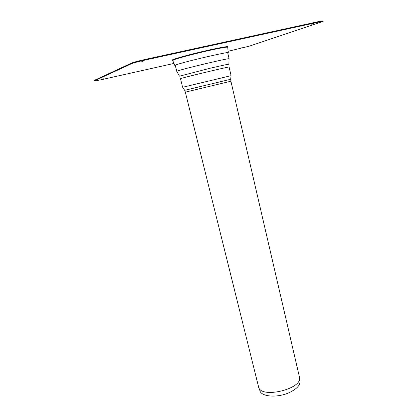 <?xml version="1.0" encoding="UTF-8"?>
<svg xmlns="http://www.w3.org/2000/svg" width="417" height="417" viewBox="0 0 417 417"><rect width="100%" height="100%" fill="white"/><g stroke="black" fill="none" stroke-linecap="round" stroke-linejoin="round"><path stroke-width="0.63" d="M227.76 52.985L228.193 52.73C231.253 50.853 183.834 61.867 176.089 64.859L174.812 65.542L175.312 65.573M175.745 64.984L175.265 65.375M227.713 52.782L227.103 52.651M102.285 79.178L103.828 78.761L102.285 79.178M141.801 61.528L143.855 60.955L141.801 61.528M313.959 23.644L311.723 24.264L313.959 23.644M242.293 47.705L240.645 48.148L242.293 47.705M173.952 63.431L100.846 79.819L93.966 81.06L131.642 63.655C133.93 62.759 138.413 61.554 145.095 60.053L318.265 22.2L323.154 21.413L248.928 46.271L228.073 51.296M93.966 81.06L93.997 80.512L131.491 63.092C133.779 62.19 138.267 60.986 144.949 59.485L318.161 21.679L323.055 20.897L323.154 21.413M230.903 81.216L299.474 377.218C303.023 388.899 260.761 399.048 258.613 387.028L185.33 92.157L230.903 81.216L230.658 79.303M299.536 377.693L299.979 380.997C300.386 385.12 296.831 388.983 289.309 392.579C277.435 398.105 261.12 396.833 259.88 390.625L258.775 387.476M228.188 52.646L227.734 47.314C227.646 46.74 221.776 47.72 210.126 50.259C195.86 53.392 178.21 58.041 174.045 59.72L172.763 60.507L174.78 65.464M227.552 47.147C229.558 45.969 223.773 46.845 210.194 49.779C189.923 54.215 167.123 60.689 172.852 60.283M318.265 22.2L318.161 21.679M145.095 60.053L144.949 59.485M131.642 63.655L131.491 63.092M94.117 80.95L93.997 80.512M231.086 75.654L182.641 87.283L180.504 78.704L181.77 78.271C188.823 76.155 230.674 66.225 229.095 67.038L231.086 75.654L230.653 79.277L184.674 90.317L182.641 87.283M228.829 64.333C229.751 63.822 223.528 65.12 210.147 68.232L179.513 76.17M228.881 64.176L229.1 58.787C230.757 57.567 185.513 68.2 178.069 70.796L176.756 71.354L179.399 76.056M175.234 65.26L176.756 71.354M227.687 52.672L229.1 58.787M185.33 92.157L184.684 90.338"/></g></svg>
